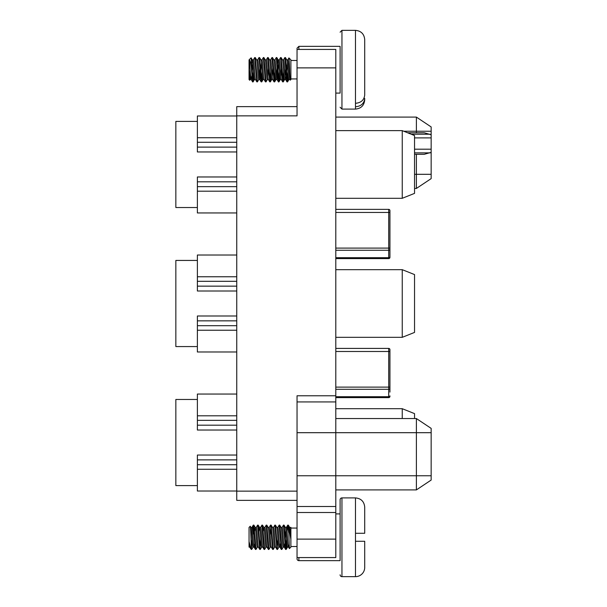 <?xml version="1.0" encoding="UTF-8"?>
<svg xmlns="http://www.w3.org/2000/svg" width="607" height="607" viewBox="0 0 607 607"><rect width="100%" height="100%" fill="white"/><g stroke="black" fill="none" stroke-linecap="round" stroke-linejoin="round"><path stroke-width="0.91" d="M335.8 93.099L340.102 93.099L340.102 46.344L298.887 46.344L297.043 48.188L297.043 49.425L335.8 49.425L335.8 401.933L297.043 401.933L297.043 506.519L335.8 506.519L335.8 557.575L297.043 557.575L297.043 558.812A1.844 1.844 0 0 0 298.887 560.656L340.102 560.656L340.102 513.901L335.8 513.901M340.102 560.656L340.102 499.751A1.844 1.844 0 0 1 341.953 497.907L355.482 497.907C361.089 498.453 364.162 501.526 364.716 507.133M340.102 574.806A1.844 1.844 0 0 0 341.953 576.65L355.482 576.65L355.482 541.277L364.716 541.277L355.482 541.277L355.482 533.28L364.716 533.28L355.482 533.28L355.482 497.907M364.716 541.277L364.716 567.424A9.226 9.226 0 0 1 355.482 576.65M297.043 528.052L290.89 528.052L290.89 546.505L297.043 546.505M289.66 527.437L290.89 539.388L288.56 525.905L289.425 548.584L290.89 547.119L290.791 527.339M290.89 528.052L290.89 527.437L289.691 527.437M253.127 547.051L251.708 549.449L251.389 548.121L251.389 549.449L250.873 548.94L249.052 541.497L249.052 547.119L249.78 547.119M249.826 547.119L249.082 541.93M250.539 528.758L250.972 527.498L250.228 526.261C250.63 525.29 251.017 543.182 251.389 548.121M254.758 543.348L254.128 547.119C253.415 547.726 252.694 526.83 251.973 527.437L250.903 527.437C251.617 526.83 252.337 547.726 253.051 547.119L254.09 547.119M254.583 531.208L255.281 527.498L253.863 525.101L252.907 535.237M258.438 547.119C257.717 547.726 256.996 526.83 256.283 527.437L255.206 527.437C255.926 526.83 256.64 547.726 257.36 547.119L258.392 547.119M258.885 531.208L259.584 527.498L258.225 525.154L257.626 525.101L259.72 549.396L260.32 549.449L258.225 525.154M262.74 547.119C262.027 547.726 261.306 526.83 260.593 527.437L259.515 527.437C260.228 526.83 260.949 547.726 261.663 547.119L262.702 547.119M263.195 531.208L263.893 527.498L262.535 525.154L261.936 525.101L263.37 543.364L264.03 549.396L264.356 548.5M267.05 547.119C266.336 547.726 265.616 526.83 264.895 527.437L263.817 527.437C264.538 526.83 265.259 547.726 265.972 547.119L267.004 547.119M268.127 527.437C268.84 526.83 269.561 547.726 270.282 547.119L271.314 547.119M271.359 547.119C270.639 547.726 269.918 526.83 269.204 527.437L268.165 527.437M272.429 527.437C273.15 526.83 273.871 547.726 274.584 547.119L275.624 547.119M275.661 547.119C274.948 547.726 274.227 526.83 273.507 527.437L272.467 527.437M276.739 527.437C277.452 526.83 278.173 547.726 278.894 547.119L279.895 547.051L281.253 549.396L281.853 549.449L280.419 531.193L279.759 525.154L279.432 526.057M280.593 543.348L279.971 547.119C279.25 547.726 278.53 526.83 277.816 527.437L276.777 527.437M281.049 527.437C281.762 526.83 282.483 547.726 283.196 547.119L284.273 547.119L285.624 549.449L286.58 539.319M284.903 543.348L284.273 547.119C283.56 547.726 282.839 526.83 282.118 527.437L281.079 527.437M285.351 527.437C286.072 526.83 286.785 547.726 287.506 547.119L288.53 547.119M289.053 544.942L288.507 547.051L289.387 548.569M288.583 547.119C287.862 547.726 287.141 526.83 286.428 527.437L285.389 527.437M263.673 539.319L263.37 543.348M267.975 539.319L267.679 543.348M284.425 535.237L284.721 531.208M285.889 530.252L285.199 539.319M249.052 541.497L249.052 527.437L250.221 526.261M249.052 527.437L249.052 546.141M340.102 499.751L340.102 513.901M364.716 533.28L364.716 507.133L364.716 533.28M251.442 548.5L252.125 539.319M252.603 531.208L253.324 525.101L254.758 543.364L255.418 549.396L255.744 548.5M256.207 527.498L257.626 525.101M260.054 548.5L260.737 539.319M260.517 527.498L261.936 525.101M264.819 527.498L266.245 525.101L267.679 543.364L268.34 549.396L268.666 548.5M269.129 527.498L270.547 525.101L272.642 549.396L273.241 549.449L271.147 525.154L270.13 535.237M273.438 527.498L274.857 525.101L276.951 549.396L277.96 539.319M277.74 527.498L279.159 525.101L281.253 549.396M282.05 527.498L283.469 525.101L285.563 549.396M287.058 531.208L287.771 525.101L288.56 532.309M288.56 525.905L288.371 525.154L287.771 525.101M286.876 543.348L286.163 549.449L284.721 531.193L284.068 525.154L283.735 526.057M283.272 547.051L281.853 549.449M278.97 547.051L277.543 549.449L275.449 525.154L274.857 525.101M274.66 547.051L273.241 549.449M270.35 547.051L268.931 549.449L266.837 525.154L266.245 525.101M266.048 547.051L264.629 549.449L262.535 525.154M261.738 547.051L260.32 549.449M257.436 547.051L256.017 549.449L253.923 525.154M341.953 30.35L341.953 109.093L355.482 109.093C361.089 108.547 364.162 105.474 364.716 99.867L364.716 98.395C364.185 103.463 361.112 106.255 355.482 106.771L355.482 103.311C361.097 102.811 364.177 100.018 364.716 94.935L364.716 39.576C364.162 33.969 361.089 30.896 355.482 30.35L341.953 30.35L340.102 32.194M290.89 78.948L297.043 78.948M290.89 60.495L297.043 60.495M290.89 59.881L290.89 79.563L290.305 80.147C289.812 81.088 289.364 57.453 288.94 57.931L290.89 59.881M289.888 79.494L290.305 80.147M289.911 79.563L288.894 79.563C288.166 80.132 287.445 59.243 286.739 59.881L285.442 57.582L284.858 57.551L286.337 76.596L287.058 81.862L287.961 71.77M289.971 79.563C289.243 80.132 288.522 59.243 287.817 59.881L286.777 59.881M249.052 59.888L249.052 69.752L250.137 79.563L251.207 79.563L252.603 81.862L253.506 71.77M251.837 75.769L251.207 79.563C250.494 80.147 249.788 59.812 249.082 59.888M251.662 63.644L252.36 59.941L251.139 57.84M255.517 79.563C254.788 80.132 254.067 59.243 253.362 59.881L252.284 59.881C252.99 59.243 253.711 80.132 254.439 79.563L255.441 79.494L256.799 81.839L257.398 81.899L255.297 57.582L254.712 57.551L256.799 81.839M256.594 59.881C257.3 59.243 258.021 80.132 258.749 79.563L259.743 79.494L261.109 81.839L261.708 81.899L259.606 57.582L259.014 57.551L261.109 81.839M261.435 62.703L259.826 79.563C259.098 80.132 258.377 59.243 257.672 59.881L256.632 59.881M260.896 59.881C261.609 59.243 262.33 80.132 263.051 79.563L264.053 79.494L265.411 81.839L266.01 81.899L264.629 64.456L263.916 57.597L263.582 58.5M264.128 79.563C263.4 80.132 262.687 59.243 261.974 59.881L260.934 59.881M265.206 59.881C265.912 59.243 266.632 80.132 267.361 79.563L268.355 79.494L269.72 81.839L270.32 81.899L268.218 57.582L267.626 57.551L269.72 81.839M268.438 79.563C267.71 80.132 266.989 59.243 266.283 59.881L265.244 59.881M269.516 59.881C270.221 59.243 270.942 80.132 271.663 79.563L272.687 79.563M269.546 59.881L270.593 59.881C271.299 59.243 272.019 80.132 272.74 79.563L274.023 81.839L274.63 81.899L273.241 64.456L272.528 57.597L272.202 58.5M273.818 59.881C274.523 59.243 275.244 80.132 275.973 79.563L277.05 79.563L278.446 81.862L279.349 71.77M278.659 62.703L277.05 79.563C276.322 80.132 275.601 59.243 274.895 59.881L273.856 59.881M277.498 63.644L278.127 59.881C278.833 59.243 279.554 80.132 280.282 79.563L281.299 79.563M281.352 79.563C280.631 80.132 279.91 59.243 279.205 59.881L278.158 59.881M282.43 59.881C283.135 59.243 283.856 80.132 284.584 79.563L285.662 79.563C284.933 80.132 284.213 59.243 283.507 59.881L282.467 59.881M252.823 62.703L252.133 71.77M259.28 76.74L259.971 67.681M264.273 67.681L264.576 63.644M267.892 76.74L268.582 67.681M272.202 76.74L272.884 67.681M276.504 76.74L277.194 67.681M280.813 76.74L281.496 67.681M285.115 76.74L285.806 67.681M287.27 62.703L286.587 71.77M286.284 75.769L285.662 79.563M249.052 79.563L249.052 69.752L249.743 80.253L249.052 79.563M253.809 75.807L253.096 81.899L251.101 57.832L249.052 59.881L249.052 69.775M250.205 79.502L249.743 80.253M340.102 85.951L340.102 53.492M289.425 76.74L289.744 72.749M251.101 57.832L249.06 59.873C249.917 59.524 250.691 62.301 251.389 68.219L252.497 81.839M253.286 59.949L254.712 57.551M257.588 59.949L259.014 57.551M261.435 80.943L262.118 71.77M261.898 59.949L263.37 57.582L265.411 81.839M266.207 59.949L267.626 57.551M270.047 80.943L270.73 71.77M270.51 59.949L271.982 57.582L274.023 81.839M274.349 80.943L275.039 71.77M274.819 59.949L276.291 57.582L278.332 81.839M279.121 59.949L280.593 57.582L282.035 76.596L282.634 81.839L283.241 81.899L281.14 57.597L280.548 57.551M282.968 80.943L283.651 71.77M283.431 59.949L284.858 57.551M288.264 75.807L287.543 81.899L285.449 57.597M283.955 75.807L283.241 81.899M279.652 75.807L278.932 81.899L276.838 57.597L276.504 58.5M275.343 75.807L274.63 81.899M271.041 75.807L270.32 81.899M267.429 79.502L266.01 81.899M262.429 75.807L261.708 81.899M258.817 79.502L257.398 81.899M251.389 68.219L251.389 60.04M402.244 418.542L402.244 408.701L335.8 408.701M335.8 337.333L402.244 337.333L402.244 269.667L335.8 269.667M335.8 198.299L402.244 198.299L402.244 130.626L335.8 130.626M416.387 489.91L416.387 418.542L431.152 428.383L431.152 480.061L416.387 489.91L335.8 489.91M297.043 500.365L236.753 500.365L236.753 106.635L297.043 106.635L297.043 102.325M407.623 132.781L424.24 132.781L431.152 134.769L431.152 178.617L416.387 188.458L414.543 188.458M414.543 418.542L414.543 413.625L402.244 408.701M402.244 337.333L414.543 332.416L414.543 274.584L402.244 269.667M402.244 198.299L414.543 193.375L414.543 135.551L402.244 130.626M197.381 121.4L175.848 121.4L175.848 207.526L197.381 207.526M236.753 181.812L197.381 181.812L197.381 176.963L236.753 176.963M236.753 151.962L197.381 151.962L197.381 147.114L236.753 147.114M197.381 260.433L175.848 260.433L175.848 346.567L197.381 346.567M236.753 320.845L197.381 320.845L197.381 315.997L236.753 315.997M236.753 291.003L197.381 291.003L197.381 286.155L236.753 286.155M197.381 399.474L175.848 399.474L175.848 485.6L197.381 485.6M236.753 459.886L197.381 459.886L197.381 455.038L236.753 455.038M236.753 430.037L197.381 430.037L197.381 425.188L236.753 425.188M389.937 392.092L389.937 349.64A1.229 1.229 0 0 0 388.708 348.41L335.8 348.41M389.937 367.478L389.937 353.949L389.937 367.478M389.937 239.522L389.937 253.051L389.937 239.522M389.937 214.908L389.937 228.444L389.937 214.908M335.8 506.519L335.8 401.933M335.8 397.623L388.708 397.623L388.708 396.728L335.8 396.728M335.8 212.45L388.708 212.45L388.708 209.377L335.8 209.377M335.8 258.59L388.708 258.59L388.708 257.687L335.8 257.687M335.8 67.878L297.043 67.878L297.043 49.425M236.753 115.861L297.043 115.861L297.043 67.878M335.8 539.122L297.043 539.122L297.043 506.519M297.043 557.575L297.043 539.122M403.776 131.241L416.387 131.241L416.387 117.09L335.8 117.09M416.387 188.458L416.387 154.315L414.543 154.315M431.152 134.769L431.152 131.241L416.387 131.241L416.387 132.781M335.8 250.266L388.708 250.266L388.708 248.088L389.937 248.088L389.937 210.606A1.229 1.229 0 0 0 388.708 209.377A1.229 1.229 0 0 1 389.937 210.606L389.937 212.45L388.708 212.45L388.708 248.088L335.8 248.088M297.043 401.933L297.043 395.779L335.8 395.779M431.152 131.241L431.152 126.939L416.387 117.09M431.152 152.327L424.24 154.315L416.387 154.315M389.937 396.394A1.229 1.229 0 0 1 388.708 397.623A1.229 1.229 0 0 0 389.937 396.394L389.937 395.855A1.229 0.873 180 0 1 388.708 396.728L388.708 387.122L335.8 387.122M389.937 248.088L389.937 257.36A1.229 1.229 0 0 1 388.708 258.59A1.229 1.229 0 0 0 389.937 257.36M236.753 191.197L197.381 191.197L197.381 212.951L236.753 212.951M236.753 115.975L197.381 115.975L197.381 137.728L236.753 137.728M236.753 330.238L197.381 330.238L197.381 351.984L236.753 351.984M197.381 255.016L236.753 255.016L197.381 255.016L197.381 276.762L236.753 276.762M236.753 469.272L197.381 469.272L197.381 491.025L236.753 491.025M236.753 394.049L197.381 394.049L197.381 415.803L236.753 415.803M197.381 137.728L197.381 147.114M197.381 181.812L197.381 191.197M197.381 186.645L236.753 186.645M236.753 142.281L197.381 142.281M197.381 276.762L197.381 286.155M197.381 320.845L197.381 330.238M197.381 325.686L236.753 325.686M236.753 281.314L197.381 281.314M197.381 415.803L197.381 425.188M197.381 459.886L197.381 469.272M197.381 464.719L236.753 464.719M236.753 420.355L197.381 420.355M298.887 557.575L298.887 560.656M341.953 576.65L341.953 497.907M298.887 46.344L298.887 49.425M355.482 103.311L355.482 30.35M355.482 109.093L355.482 106.771M335.8 351.483L388.708 351.483L388.708 387.122L389.937 387.122M431.152 475.759L297.043 475.759M431.152 432.692L297.043 432.692M297.043 491.139L236.753 491.139M297.043 512.498L335.8 512.498M431.152 174.308L414.543 174.308M389.937 351.483L388.708 351.483L388.708 348.41A1.229 1.229 0 0 1 389.937 349.64M335.8 389.299L388.708 389.299A1.229 0.873 0 0 0 389.937 388.427M389.937 256.822A1.229 0.873 180 0 1 388.708 257.687L388.708 250.266A1.229 0.873 0 0 0 389.937 249.394M414.543 137.895L431.152 137.895M431.152 149.201L414.543 149.201M414.543 152.873L430.166 152.873M430.166 134.223L411.22 134.223M286.352 527.498L287.718 525.154M275.586 547.051L276.951 549.396M271.283 547.051L272.642 549.396M266.974 547.051L268.34 549.396M262.672 547.051L264.03 549.396M258.362 547.051L259.72 549.396M254.052 547.051L255.418 549.396M251.905 527.498L253.263 525.154M249.75 547.051L250.729 548.736M288.371 525.154L289.729 527.498M286.216 549.396L287.581 547.051M284.068 525.154L285.427 527.498M279.759 525.154L281.117 527.498M275.449 525.154L276.815 527.498M271.147 525.154L272.505 527.498M266.837 525.154L268.203 527.498M253.324 525.101L253.863 525.101M255.479 549.449L256.017 549.449M264.091 549.449L264.629 549.449M268.393 549.449L268.931 549.449M270.547 525.101L271.086 525.101M277.004 549.449L277.543 549.449M279.159 525.101L279.698 525.101M283.469 525.101L284.008 525.101M285.624 549.449L286.163 549.449M341.953 109.093L340.102 107.249M288.902 57.946L287.733 59.949M285.586 79.494L286.944 81.839M281.276 79.494L282.634 81.839M287.604 81.846L288.962 79.502M283.294 81.846L284.653 79.502M281.14 57.597L282.505 59.941M278.992 81.846L280.351 79.502M276.838 57.597L278.196 59.941M274.683 81.846L276.041 79.502M272.528 57.597L273.886 59.941M270.373 81.846L271.739 79.502M268.226 57.597L269.584 59.941M263.916 57.597L265.274 59.941M261.761 81.846L263.127 79.502M259.614 57.597L260.972 59.941M255.304 57.597L256.662 59.941M253.149 81.846L254.508 79.502M252.558 81.899L253.096 81.899M263.324 57.551L263.863 57.551M271.936 57.551L272.475 57.551M276.238 57.551L276.777 57.551M278.393 81.899L278.932 81.899M287.005 81.899L287.543 81.899M416.387 418.542L335.8 418.542"/></g></svg>
